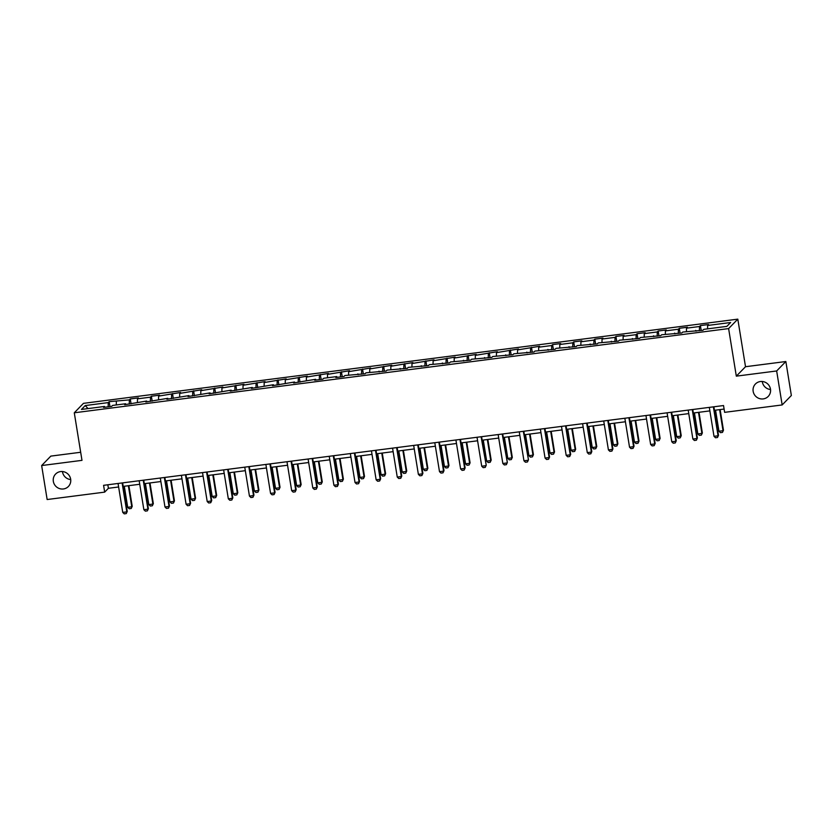 <?xml version="1.0" encoding="UTF-8"?>
<svg xmlns="http://www.w3.org/2000/svg" width="833" height="833" viewBox="0 0 833 833"><rect width="100%" height="100%" fill="white"/><g stroke="black" fill="none" stroke-linecap="round" stroke-linejoin="round"><path stroke-width="1.25" d="M70.722 479.569A8.924 8.622 44.2 0 1 62.465 471.54M70.659 479.162A8.924 8.622 44.2 0 1 59.435 488.565A8.924 8.622 44.2 0 1 55.603 474.05A8.924 8.622 44.2 0 1 70.659 479.162M770.535 389.511A8.924 8.622 44.2 0 1 762.278 381.483M770.473 389.094A8.924 8.622 44.2 0 1 759.248 398.507A8.924 8.622 44.2 0 1 755.427 383.992A8.924 8.622 44.2 0 1 770.473 389.094M80.676 452.267L50.834 456.109L41.65 465.553L47.148 499.529L104.677 492.126L108.405 488.294L118.619 486.982M737.809 319.143L83.467 403.349L74.283 412.793L728.615 328.587L737.809 319.143L745.514 366.718L736.32 376.152L776.658 370.966L785.852 361.522L745.514 366.718M785.852 361.522L791.35 395.498L782.166 404.942L776.658 370.966M104.791 407.243L104.469 406.473L103.563 407.41L111.684 406.358L112.59 405.432L125.585 403.755L124.679 404.692L146.702 401.037L145.796 401.975L167.818 398.32L166.912 399.257L188.935 395.602L188.029 396.539L210.051 392.884L209.145 393.822L231.168 390.167L230.262 391.104L252.284 387.449L251.379 388.386L273.401 384.731L272.495 385.669L294.518 382.014L293.612 382.951L315.634 379.296L314.728 380.233L322.85 379.192L323.756 378.255L336.751 376.578L335.845 377.516L343.967 376.474L344.872 375.537L365.083 373.757L365.989 372.82L386.2 371.039L387.106 370.102L407.316 368.321L408.222 367.384L428.433 365.604L429.339 364.667L449.549 362.886L450.455 361.949L470.655 360.168L471.572 359.231L491.772 357.451L492.688 356.514L512.889 354.733L513.794 353.796L534.005 352.015L534.911 351.078L555.122 349.298L556.028 348.361L576.238 346.58L577.144 345.643L597.355 343.862L598.261 342.925L618.471 341.145L619.377 340.208L639.588 338.427L640.494 337.49L660.704 335.709L661.61 334.772L681.821 332.992L682.727 332.055L702.937 330.274L703.843 329.337L726.855 326.38L730.635 322.506L707.623 325.464L708.529 324.537L700.407 325.578L701.199 330.493M104.469 406.473L81.457 409.44L85.237 405.556L108.248 402.599L109.154 401.662L109.946 406.587M700.407 325.578L699.501 326.505L686.507 328.181L687.412 327.254L679.291 328.296L678.385 329.222L665.39 330.899L666.296 329.972L658.174 331.013L657.268 331.94L644.273 333.616L645.179 332.69L637.058 333.731L636.152 334.658L623.157 336.334L624.063 335.407L615.941 336.449L615.035 337.375L602.04 339.052L602.946 338.125L594.824 339.166L593.919 340.093L580.924 341.769L581.83 340.843L573.708 341.884L572.802 342.811L559.807 344.487L560.713 343.56L552.591 344.602L551.685 345.528L538.691 347.205L539.597 346.268L517.574 349.922L518.48 348.985L496.458 352.64L497.363 351.703L475.341 355.358L476.247 354.421L454.224 358.075L455.13 357.138L433.108 360.793L434.014 359.856L411.991 363.511L412.897 362.574L390.875 366.228L391.781 365.291L369.758 368.946L370.664 368.009L348.642 371.664L349.548 370.727L327.525 374.381L328.431 373.444L306.409 377.099L307.315 376.162L285.292 379.817L286.198 378.88L264.176 382.534L265.081 381.597L243.059 385.252L243.965 384.315L221.942 387.97L222.848 387.033L200.826 390.687L201.732 389.75L179.709 393.405L180.615 392.468L158.593 396.123L159.499 395.186L151.377 396.227L150.471 397.164L137.476 398.84L138.393 397.903L130.271 398.945L129.354 399.882L109.154 401.662M782.166 404.942L724.637 412.345L723.533 405.546L103.584 485.327L104.677 492.126M125.908 404.526L125.585 403.755M116.36 401.548L116.308 404.953M129.354 399.882L129.282 404.099M147.024 401.808L146.702 401.037M137.476 398.84L137.424 402.235M150.471 397.164L150.398 401.381M168.141 399.09L167.818 398.32M158.593 396.123L158.541 399.517M171.588 394.446L171.515 398.663M189.258 396.383L188.935 395.602M179.709 393.405L179.657 396.8M192.704 391.729L192.631 395.946M210.374 393.665L210.051 392.884M200.826 390.687L200.774 394.082M213.821 389.011L213.748 393.228M231.491 390.948L231.168 390.167M221.942 387.97L221.89 391.364M234.937 386.293L234.864 390.51M252.607 388.23L252.284 387.449M243.059 385.252L243.007 388.647M256.054 383.576L255.981 387.793M273.724 385.512L273.401 384.731M264.176 382.534L264.123 385.929M277.17 380.858L277.097 385.075M294.84 382.795L294.518 382.014M285.292 379.817L285.24 383.211M298.287 378.14L298.214 382.357M315.957 380.077L315.634 379.296M306.409 377.099L306.357 380.494M319.403 375.423L319.331 379.64M337.073 377.359L336.751 376.578M327.525 374.381L327.473 377.776M340.52 372.705L340.447 376.922M358.19 374.642L357.867 373.871M348.642 371.664L348.579 375.058M361.637 369.987L361.564 374.204M379.307 371.924L378.984 371.154M369.758 368.946L369.696 372.341M382.753 367.27L382.68 371.487M400.423 369.206L400.1 368.436M390.875 366.228L390.812 369.623M403.87 364.552L403.797 368.769M421.54 366.489L421.217 365.718M411.991 363.511L411.929 366.905M424.986 361.834L424.913 366.051M442.656 363.771L442.333 363.001M433.108 360.793L433.045 364.188M446.103 359.117L446.03 363.334M463.773 361.053L463.45 360.283M454.224 358.075L454.162 361.47M467.219 356.399L467.146 360.616M484.889 358.336L484.567 357.565M475.341 355.358L475.279 358.752M488.336 353.681L488.263 357.898M506.006 355.618L505.673 354.848M496.458 352.64L496.395 356.035M509.452 350.964L509.38 355.181M527.122 352.9L526.789 352.13M517.574 349.922L517.512 353.317M530.569 348.246L530.496 352.463M548.239 350.183L547.906 349.412M538.691 347.205L538.628 350.599M551.685 345.528L551.613 349.745M569.356 347.465L569.022 346.695M559.807 344.487L559.745 347.882M572.802 342.811L572.729 347.028M590.472 344.747L590.139 343.977M580.924 341.769L580.861 345.164M593.919 340.093L593.846 344.31M611.589 342.03L611.255 341.259M602.04 339.052L601.978 342.446M615.035 337.375L614.962 341.592M632.705 339.312L632.372 338.542M623.157 336.334L623.094 339.729M636.152 334.658L636.079 338.875M653.822 336.594L653.489 335.824M644.273 333.616L644.211 337.011M657.268 331.94L657.195 336.157M674.938 333.877L674.605 333.106M665.39 330.899L665.328 334.304M678.385 329.222L678.312 333.439M696.055 331.159L695.722 330.389M686.507 328.181L686.444 331.586M699.501 326.505L699.428 330.722M707.623 325.464L707.561 328.868M41.65 465.553L81.988 460.357L74.283 412.793M736.32 376.152L728.615 328.587M123.201 486.389L139.736 484.265M144.317 483.671L160.852 481.547M165.423 480.953L181.969 478.829M186.54 478.236L203.085 476.112M207.656 475.518L224.202 473.394M228.773 472.8L245.319 470.676M249.89 470.083L266.435 467.959M271.006 467.365L287.552 465.241M292.123 464.647L308.668 462.523M313.239 461.93L329.785 459.806M334.356 459.212L350.901 457.088M355.472 456.505L372.018 454.37M376.589 453.787L393.134 451.653M397.705 451.07L414.251 448.935M418.822 448.352L435.367 446.217M439.939 445.634L456.484 443.5M461.055 442.917L477.601 440.782M482.172 440.199L498.717 438.064M503.288 437.481L519.834 435.347M524.405 434.764L540.95 432.629M545.521 432.046L562.067 429.911M566.638 429.328L583.183 427.194M587.754 426.611L604.3 424.476M608.871 423.893L625.416 421.758M629.987 421.175L646.533 419.041M651.104 418.458L667.65 416.323M672.221 415.74L688.766 413.605M693.337 413.022L709.883 410.888M714.454 410.305L724.106 409.065M85.237 405.556L88.027 408.597M108.248 402.599L108.165 406.816M107.832 484.775L108.405 488.294M679.291 328.296L680.082 333.21M658.174 331.013L658.965 335.928M637.058 333.731L637.849 338.646M615.941 336.449L616.732 341.363M594.824 339.166L595.616 344.081M573.708 341.884L574.499 346.799M552.591 344.602L553.393 349.516M531.475 347.319L532.277 352.234M510.358 350.037L511.16 354.952M489.242 352.755L490.043 357.669M468.125 355.472L468.927 360.387M447.009 358.19L447.81 363.105M425.892 360.908L426.694 365.822M404.776 363.625L405.577 368.54M383.659 366.343L384.461 371.258M362.542 369.061L363.344 373.975M341.426 371.778L342.228 376.693M320.309 374.496L321.111 379.411M299.193 377.214L299.995 382.128M278.076 379.931L278.878 384.846M256.96 382.649L257.761 387.564M235.843 385.367L236.645 390.281M214.727 388.084L215.528 392.999M193.61 390.802L194.412 395.717M172.493 393.52L173.295 398.434M151.377 396.227L152.179 401.152M130.271 398.945L131.062 403.87M713.371 406.848L718.056 435.794L718.504 435.336L717.515 437.502L715.485 437.762L713.996 436.315L709.31 407.379M713.881 406.785L718.504 435.336M713.996 436.315L718.056 435.794L717.515 437.502M715.557 410.159L718.962 431.213L723.023 430.692L719.618 409.638M723.471 430.234L722.482 432.4L723.471 430.234L720.129 409.576M722.482 432.4L720.451 432.66L718.962 431.213M692.254 409.565L696.94 438.512L697.388 438.054L696.398 440.22L694.368 440.48L692.879 439.033L688.193 410.096M692.764 409.503L697.388 438.054M692.879 439.033L696.94 438.512L696.398 440.22M671.138 412.283L675.823 441.23L676.271 440.772L675.282 442.937L673.251 443.198L671.762 441.75L667.077 412.814M671.648 412.22L676.271 440.772M671.762 441.75L675.823 441.23L675.282 442.937M694.441 412.876L697.846 433.931L701.907 433.41L698.502 412.356M702.354 432.952L701.365 435.118L702.354 432.952L699.012 412.293M701.365 435.118L699.335 435.378L697.846 433.931M673.324 415.594L676.729 436.648L680.79 436.128L677.385 415.073M681.238 435.669L680.249 437.835L681.238 435.669L677.895 415.011M680.249 437.835L678.218 438.096L676.729 436.648M650.021 415.001L654.707 443.947L655.155 443.489L654.165 445.655L652.135 445.915L650.646 444.468L645.96 415.532M650.531 414.938L655.155 443.489M650.646 444.468L654.707 443.947L654.165 445.655M628.905 417.718L633.59 446.665L634.038 446.207L633.049 448.373L631.018 448.633L629.529 447.186L624.844 418.249M629.415 417.656L634.038 446.207M629.529 447.186L633.59 446.665L633.049 448.373M607.788 420.436L612.474 449.383L612.921 448.925L611.932 451.09L609.902 451.351L608.413 449.903L603.727 420.967M608.298 420.373L612.921 448.925M608.413 449.903L612.474 449.383L611.932 451.09M652.208 418.312L655.613 439.366L659.674 438.845L656.269 417.791M660.121 438.387L659.132 440.553L660.121 438.387L656.779 417.729M659.132 440.553L657.102 440.813L655.613 439.366M631.091 421.029L634.496 442.084L638.557 441.563L635.152 420.509M639.005 441.105L638.016 443.271L639.005 441.105L635.662 420.446M638.016 443.271L635.985 443.531L634.496 442.084M609.975 423.747L613.38 444.801L617.44 444.281L614.036 423.226M617.888 443.822L616.899 445.988L617.888 443.822L614.546 423.164M616.899 445.988L614.869 446.249L613.38 444.801M586.671 423.154L591.357 452.1L591.805 451.642L590.816 453.808L588.785 454.068L587.296 452.621L582.611 423.685M587.182 423.091L591.805 451.642M587.296 452.621L591.357 452.1L590.816 453.808M588.858 426.465L592.263 447.519L596.324 446.998L592.919 425.944M596.772 446.54L595.782 448.706L596.772 446.54L593.429 425.882M595.782 448.706L593.752 448.966L592.263 447.519M565.555 425.871L570.241 454.818L570.688 454.36L569.699 456.526L567.669 456.786L566.18 455.339L561.494 426.402M566.065 425.809L570.688 454.36M566.18 455.339L570.241 454.818L569.699 456.526M567.742 429.182L571.146 450.236L575.207 449.716L571.802 428.662M575.655 449.258L574.666 451.424L575.655 449.258L572.313 428.599M574.666 451.424L572.635 451.684L571.146 450.236M544.438 428.589L549.124 457.536L549.572 457.078L548.583 459.243L546.552 459.504L545.063 458.056L540.378 429.12M544.949 428.526L549.572 457.078M545.063 458.056L549.124 457.536L548.583 459.243M546.625 431.9L550.03 452.954L554.091 452.434L550.686 431.379M554.539 451.975L553.549 454.141L554.539 451.975L551.196 431.317M553.549 454.141L551.519 454.401L550.03 452.954M523.322 431.307L528.455 459.795L527.466 461.961L525.436 462.221L523.957 460.774L519.261 431.827M523.832 431.244L528.455 459.795M523.957 460.774L528.018 460.253L527.466 461.961M525.508 434.618L528.924 455.672L532.985 455.151L529.569 434.097M533.422 454.693L532.433 456.859L533.422 454.693L530.08 434.035M532.433 456.859L530.402 457.119L528.924 455.672M502.205 434.024L507.339 462.513L506.349 464.679L504.319 464.939L502.84 463.492L498.144 434.545M502.716 433.962L507.339 462.513M502.84 463.492L506.901 462.971L506.349 464.679M504.392 437.335L507.807 458.389L511.868 457.869L508.453 436.815M512.305 457.411L511.316 459.577L512.305 457.411L508.963 436.752M511.316 459.577L509.286 459.837L507.807 458.389M481.089 436.742L486.222 465.231L485.233 467.396L483.202 467.657L481.724 466.209L477.028 437.263M481.599 436.679L486.222 465.231M481.724 466.209L485.785 465.689L485.233 467.396M483.275 440.053L486.691 461.107L490.752 460.587L487.336 439.532M491.189 460.128L490.2 462.294L491.189 460.128L487.846 439.47M490.2 462.294L488.169 462.554L486.691 461.107M459.972 439.46L464.668 468.406L465.116 467.948L464.116 470.114L462.086 470.374L460.607 468.927L455.911 439.98M460.482 439.397L465.116 467.948M460.607 468.927L464.668 468.406L464.116 470.114M462.159 442.771L465.574 463.825L469.635 463.304L466.22 442.25M470.083 462.846L469.083 465.012L470.083 462.846L466.73 442.177M469.083 465.012L467.053 465.272L465.574 463.825M438.856 442.177L443.552 471.124L443.999 470.666L443 472.832L440.969 473.092L439.491 471.645L434.795 442.698M439.366 442.115L443.999 470.666M439.491 471.645L443.552 471.124L443 472.832M441.042 445.488L444.458 466.542L448.518 466.022L445.103 444.968M448.966 465.564L447.967 467.729L448.966 465.564L445.613 444.895M447.967 467.729L445.936 467.99L444.458 466.542M417.739 444.895L422.435 473.842L422.883 473.383L421.894 475.549L419.863 475.81L418.374 474.362L413.678 445.416M418.249 444.832L422.883 473.383M418.374 474.362L422.435 473.842L421.894 475.549M419.926 448.206L423.341 469.26L427.402 468.74L423.987 447.685M427.85 468.281L426.86 470.447L427.85 468.281L424.497 447.613M426.86 470.447L424.83 470.707L423.341 469.26M396.623 447.613L401.319 476.559L401.766 476.101L400.777 478.267L398.747 478.527L397.258 477.08L392.562 448.133M397.143 447.55L401.766 476.101M397.258 477.08L401.319 476.559L400.777 478.267M398.809 450.924L402.224 471.978L406.285 471.457L402.87 450.403M406.733 470.999L405.744 473.165L406.733 470.999L403.38 450.33M405.744 473.165L403.713 473.425L402.224 471.978M375.506 450.33L380.202 479.277L380.65 478.819L379.661 480.985L377.63 481.245L376.141 479.798L371.445 450.851M376.027 450.268L380.65 478.819M376.141 479.798L380.202 479.277L379.661 480.985M377.693 453.641L381.108 474.695L385.169 474.175L381.753 453.121M385.617 473.717L384.627 475.882L385.617 473.717L382.264 453.048M384.627 475.882L382.597 476.143L381.108 474.695M354.4 453.048L359.085 481.995L359.533 481.536L358.544 483.702L356.514 483.963L355.025 482.515L350.339 453.569M354.91 452.985L359.533 481.536M355.025 482.515L359.085 481.995L358.544 483.702M356.576 456.359L359.991 477.413L364.052 476.892L360.637 455.838M364.5 476.434L363.511 478.6L364.5 476.434L361.147 455.766M363.511 478.6L361.48 478.86L359.991 477.413M333.283 455.766L337.969 484.712L338.417 484.254L337.427 486.42L335.397 486.68L333.908 485.233L329.222 456.286M333.794 455.703L338.417 484.254M333.908 485.233L337.969 484.712L337.427 486.42M335.46 459.077L338.875 480.131L342.936 479.61L339.52 458.556M343.383 479.152L342.394 481.318L343.383 479.152L340.031 458.483M342.394 481.318L340.364 481.578L338.875 480.131M312.167 458.483L316.852 487.43L317.3 486.972L316.311 489.138L314.28 489.398L312.791 487.951L308.106 459.004M312.677 458.421L317.3 486.972M312.791 487.951L316.852 487.43L316.311 489.138M314.343 461.794L317.758 482.848L321.819 482.328L318.404 461.274M322.267 481.87L321.278 484.035L322.267 481.87L318.914 461.201M321.278 484.035L319.247 484.296L317.758 482.848M291.05 461.201L295.736 490.148L296.184 489.689L295.194 491.855L293.164 492.116L291.675 490.668L286.989 461.721M291.56 461.138L296.184 489.689M291.675 490.668L295.736 490.148L295.194 491.855M293.226 464.512L296.642 485.566L300.703 485.045L297.287 463.991M301.15 484.587L300.161 486.753L301.15 484.587L297.798 463.919M300.161 486.753L298.131 487.013L296.642 485.566M269.934 463.919L274.619 492.865L275.067 492.407L274.078 494.573L272.047 494.833L270.558 493.386L265.873 464.439M270.444 463.856L275.067 492.407M270.558 493.386L274.619 492.865L274.078 494.573M272.11 467.23L275.525 488.284L279.586 487.763L276.171 466.709M280.034 487.305L279.045 489.471L280.034 487.305L276.681 466.636M279.045 489.471L277.014 489.731L275.525 488.284M248.817 466.636L253.503 495.583L253.95 495.125L252.961 497.291L250.931 497.551L249.442 496.104L244.756 467.157M249.327 466.574L253.95 495.125M249.442 496.104L253.503 495.583L252.961 497.291M250.993 469.947L254.409 491.001L258.469 490.481L255.054 469.427M258.917 490.023L257.928 492.188L258.917 490.023L255.564 469.354M257.928 492.188L255.898 492.449L254.409 491.001M227.701 469.354L232.386 498.301L232.834 497.842L231.845 500.008L229.814 500.269L228.325 498.821L223.64 469.874M228.211 469.291L232.834 497.842M228.325 498.821L232.386 498.301L231.845 500.008M229.877 472.665L233.292 493.719L237.353 493.198L233.938 472.144M237.801 492.74L236.811 494.906L237.801 492.74L234.448 472.072M236.811 494.906L234.781 495.166L233.292 493.719M206.584 472.072L211.27 501.018L211.717 500.56L210.728 502.726L208.698 502.986L207.209 501.539L202.523 472.592M207.094 472.009L211.717 500.56M207.209 501.539L211.27 501.018L210.728 502.726M208.76 475.383L212.176 496.437L216.236 495.916L212.821 474.862M216.684 495.458L215.695 497.624L216.684 495.458L213.331 474.789M215.695 497.624L213.665 497.884L212.176 496.437M185.467 474.789L190.153 503.736L190.601 503.278L189.612 505.444L187.581 505.704L186.092 504.257L181.407 475.31M185.978 474.727L190.601 503.278M186.092 504.257L190.153 503.736L189.612 505.444M187.644 478.1L191.059 499.154L195.12 498.634L191.705 477.58M195.568 498.176L194.578 500.341L195.568 498.176L192.215 477.507M194.578 500.341L192.548 500.602L191.059 499.154M164.351 477.507L169.037 506.454L169.484 505.995L168.495 508.161L166.465 508.422L164.976 506.974L160.29 478.027M164.861 477.444L169.484 505.995M164.976 506.974L169.037 506.454L168.495 508.161M166.527 480.818L169.942 501.872L174.003 501.351L170.588 480.297M174.451 500.893L173.462 503.059L174.451 500.893L171.098 480.224M173.462 503.059L171.431 503.319L169.942 501.872M143.234 480.224L147.92 509.171L148.368 508.713L147.379 510.868L145.348 511.139L143.859 509.692L139.173 480.745M143.745 480.162L148.368 508.713M143.859 509.692L147.92 509.171L147.379 510.868M145.411 483.536L148.826 504.59L152.887 504.069L149.471 483.005M153.334 503.611L152.345 505.777L153.334 503.611L149.982 482.942M152.345 505.777L150.315 506.037L148.826 504.59M122.118 482.942L126.803 511.889L127.251 511.431L126.262 513.586L124.232 513.857L122.743 512.41L118.057 483.463M122.628 482.88L127.251 511.431M122.743 512.41L126.803 511.889L126.262 513.586M124.294 486.253L127.709 507.307L131.77 506.787L128.355 485.722M132.218 506.329L131.229 508.484L132.218 506.329L128.876 485.66M131.229 508.484L129.198 508.755L127.709 507.307"/></g></svg>
